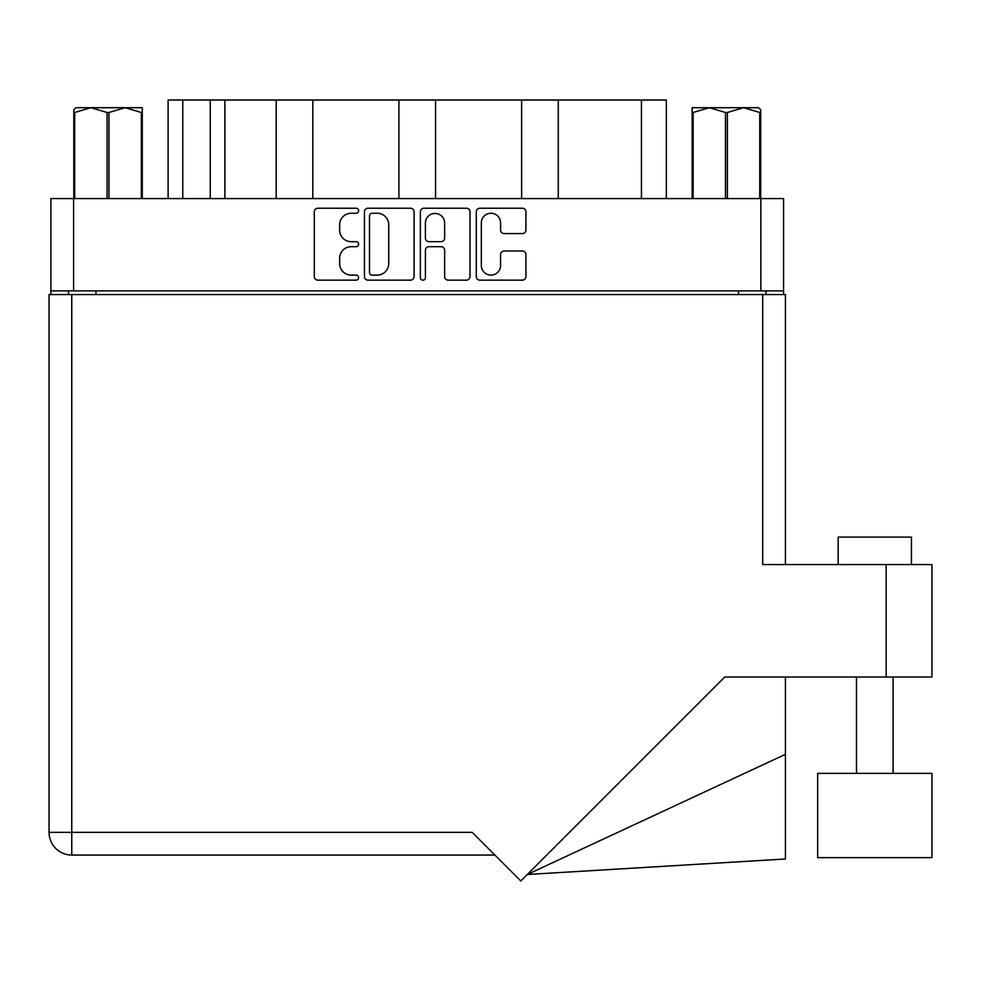 <?xml version="1.0" encoding="UTF-8"?>
<svg xmlns="http://www.w3.org/2000/svg" width="981" height="981" viewBox="0 0 981 981"><rect width="100%" height="100%" fill="white"/><g stroke="black" fill="none" stroke-linecap="round" stroke-linejoin="round"><path stroke-width="1.47" d="M481.328 265.495A9.614 9.614 0 0 0 490.941 275.109A9.614 9.614 0 0 0 500.568 265.495L500.568 254.606A3.593 3.593 0 0 1 504.16 251.013L522.321 251.013A3.593 3.593 0 0 1 525.914 254.606L525.914 276.544A3.593 3.593 0 0 1 522.321 280.149L479.893 280.149A3.593 3.593 0 0 1 476.288 276.544L476.288 211.822A3.593 3.593 0 0 1 479.893 208.23L522.321 208.23A3.593 3.593 0 0 1 525.914 211.822L525.914 229.983A3.593 3.593 0 0 1 522.321 233.576L504.16 233.576A3.593 3.593 0 0 1 500.568 229.983L500.568 222.883A9.614 9.614 0 0 0 490.941 213.257A9.614 9.614 0 0 0 481.328 222.883L481.328 265.495M422.897 280.149A2.514 2.514 0 0 0 425.411 277.623L425.411 250.302A3.593 3.593 0 0 1 429.004 246.697L441.058 246.697A3.593 3.593 0 0 1 444.651 250.302L444.651 276.544A3.593 3.593 0 0 0 448.243 280.149L466.404 280.149A3.593 3.593 0 0 0 469.997 276.544L469.997 211.822A3.593 3.593 0 0 0 466.404 208.23L423.976 208.23A3.593 3.593 0 0 0 420.371 211.822L420.371 277.623A2.514 2.514 0 0 0 422.897 280.149M414.08 276.544L414.08 211.822A3.593 3.593 0 0 0 410.487 208.23L368.059 208.23A3.593 3.593 0 0 0 364.454 211.822L364.454 276.544A3.593 3.593 0 0 0 368.059 280.149L410.487 280.149A3.593 3.593 0 0 0 414.08 276.544M783.574 290.891L50.877 290.891L50.877 198.579L783.574 198.579L783.574 294.558M351.149 213.257L356.103 213.257A2.514 2.514 0 0 0 358.617 210.743A2.514 2.514 0 0 0 356.103 208.23L317.893 208.23A3.593 3.593 0 0 0 314.3 211.822L314.3 276.544A3.593 3.593 0 0 0 317.893 280.149L356.103 280.149A2.514 2.514 0 0 0 358.617 277.623A2.514 2.514 0 0 0 356.103 275.109L351.149 275.109A11.502 11.502 0 0 1 339.647 263.607L339.647 258.211A11.502 11.502 0 0 1 351.149 246.697L356.103 246.697A2.514 2.514 0 0 0 358.617 244.183A2.514 2.514 0 0 0 356.103 241.669L351.149 241.669A11.502 11.502 0 0 1 339.647 230.155L339.647 224.759A11.502 11.502 0 0 1 351.149 213.257M521.634 198.579L521.634 100.025L435.552 100.025L435.552 198.579M276.188 198.579L276.188 100.025L224.894 100.025L224.894 198.579M398.911 198.579L398.911 100.025L312.816 100.025L312.816 198.579M50.877 290.891L50.877 294.558M68.462 294.558L68.462 290.891M765.989 290.891L765.989 294.558L765.989 290.891M168.119 198.579L168.119 100.025L224.894 100.025M641.439 198.579L641.439 100.025L558.275 100.025L558.275 198.579M641.439 100.025L666.344 100.025L666.344 198.579M312.816 100.025L276.188 100.025M435.552 100.025L398.911 100.025M558.275 100.025L521.634 100.025M372.007 213.257A2.514 2.514 0 0 0 369.494 215.771L369.494 272.595A2.514 2.514 0 0 0 372.007 275.109L377.231 275.109A11.502 11.502 0 0 0 388.734 263.607L388.734 224.759A11.502 11.502 0 0 0 377.231 213.257L372.007 213.257M444.651 223.055A9.614 9.614 0 0 0 435.024 213.441A9.614 9.614 0 0 0 425.411 223.055L425.411 238.076A3.593 3.593 0 0 0 429.004 241.669L441.058 241.669A3.593 3.593 0 0 0 444.651 238.076L444.651 223.055M838.166 564.553L838.166 537.085L911.435 537.085L911.435 564.553M886.162 564.553L762.703 564.553L762.703 294.558L49.05 294.558L49.05 832.354A22.71 22.71 0 0 0 71.76 855.064L494.902 855.064L71.76 855.064L71.76 832.354L472.18 832.354L520.801 880.975L724.751 677.025L886.162 677.025L886.162 564.553L931.95 564.553L931.95 677.025L886.162 677.025M931.95 773.371L817.651 773.371L817.651 857.639L931.95 857.639L931.95 773.371M762.703 294.558L785.413 294.558L785.413 564.553M785.413 754.34L785.413 858.988L527.275 874.5L785.413 754.34L785.413 677.025M49.05 832.354A22.71 22.71 0 0 0 71.76 855.064A22.71 22.71 0 0 1 49.05 832.354L71.76 832.354L71.76 294.558M75.917 107.714L73.783 109.725L73.783 112.484L73.783 109.725L75.917 107.714L90.902 107.714L74.728 112.484L74.728 198.579M73.783 198.579L73.783 112.484L74.728 112.484M141.338 198.579L141.338 112.484L125.163 107.714L142.282 107.714L142.282 198.579M141.338 112.484L142.282 112.484M107.088 198.579L107.088 112.484L90.902 107.714L125.163 107.714L108.977 112.484L108.977 198.579M107.088 112.484L108.977 112.484M90.902 107.714L126.353 107.714M760.68 109.725L758.546 107.714L760.68 109.725L760.68 198.579M759.735 198.579L759.735 112.484L743.561 107.714L758.546 107.714M759.735 112.484L760.68 112.484M725.474 198.579L725.474 112.484L709.3 107.714L743.561 107.714L727.375 112.484L727.375 198.579M725.474 112.484L727.375 112.484M692.169 198.579L692.169 107.714L709.3 107.714L693.126 112.484L693.126 198.579M692.169 112.484L693.126 112.484M704.444 107.714L709.3 107.714M743.561 107.714L744.91 107.714M73.6 198.579L73.6 290.891M760.864 290.891L760.864 198.579M738.521 294.558L738.521 290.891M95.942 290.891L95.942 294.558M182.773 100.025L182.773 198.579M210.241 198.579L210.241 100.025M893.115 773.371L893.115 677.025M856.487 773.371L856.487 677.025"/></g></svg>
